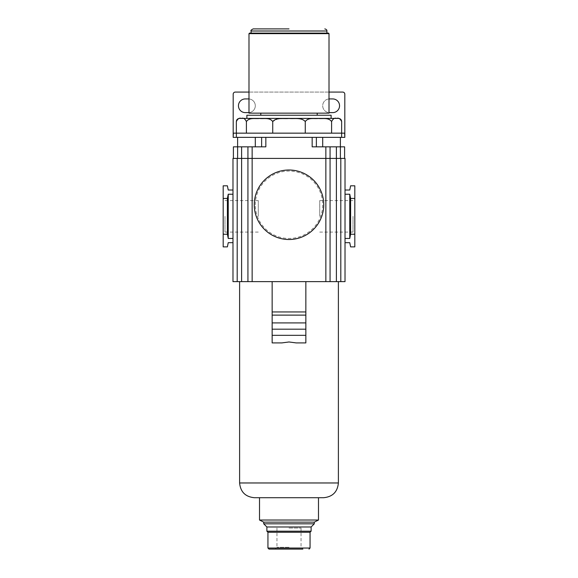 <?xml version="1.0" encoding="UTF-8"?>
<svg xmlns="http://www.w3.org/2000/svg" width="578" height="578" viewBox="0 0 578 578"><rect width="100%" height="100%" fill="white"/><g stroke="black" fill="none" stroke-linecap="round" stroke-linejoin="round"><path stroke-width="0.43" stroke-dasharray="2.89 2.17" d="M236.351 133.15L341.649 133.15L236.351 133.15M289 118.461C294.296 119.017 301.47 117.233 305.271 121.568C308.377 117.226 314.15 119.025 318.442 118.461C322.719 119.01 328.55 117.247 331.599 121.568C333.051 118.642 334.727 117.601 336.627 118.461C338.535 117.609 340.211 118.649 341.649 121.568M331.599 121.568L331.599 133.15M305.271 121.568L305.271 133.15M236.351 121.568C237.796 118.642 239.48 117.601 241.38 118.461C243.287 117.609 244.964 118.649 246.401 121.568C249.508 117.226 255.288 119.025 259.58 118.461C263.85 119.01 269.68 117.247 272.729 121.568L277.505 119.032L283.162 118.548M272.729 121.568L272.729 133.15M246.401 121.568L246.401 133.15M233.339 133.15L344.661 133.15M341.62 137.362L322.697 137.362L341.62 137.362M233.396 137.362L235.275 137.362L233.396 137.362M344.813 137.362L233.187 137.362L233.187 94.185A2.102 2.102 0 0 1 235.297 92.083L342.703 92.083A2.102 2.102 0 0 1 344.813 94.185L344.813 137.362M265.837 137.362L265.837 146.841L237.609 146.841L261.624 146.841L261.624 137.362L255.303 137.362L322.697 137.362L261.624 137.362L261.624 146.841L265.837 146.841L233.396 146.841M255.303 137.362L235.275 137.362L255.303 137.362L255.303 146.841M237.609 158.423L247.933 158.423L237.609 158.423L237.609 137.362M241.611 146.841L241.611 158.423L247.933 158.423L247.933 146.841L247.933 281.631L232.977 281.631M241.611 281.631L241.611 158.423L232.977 158.423M232.977 190.018L232.977 242.666L232.977 190.018L228.238 190.018L227.4 185.805L223.187 185.805L223.187 198.442L227.4 198.442L227.4 234.242L223.187 234.242L223.187 198.442M232.977 242.666L228.238 242.666L227.4 246.878L223.187 246.878L223.187 234.242M227.4 234.242L228.238 238.454L232.977 238.454M232.977 194.23L228.238 194.23L228.238 238.454M228.238 194.23L227.4 198.442M223.187 216.338L223.187 233.888L223.187 216.338M224.987 216.338L224.987 232.081L224.987 216.338M258.279 216.338L258.279 200.595L258.279 216.338M272.151 281.631L338.39 281.631L239.61 281.631L272.151 281.631L272.151 342.913L281.811 342.913M252.145 281.631L247.933 281.631L247.933 158.423L325.855 158.423L247.933 158.423L252.145 158.423L252.145 281.631L345.023 281.631M254.248 204.756A34.752 34.752 0 0 1 289 170.004A34.752 34.752 0 0 1 323.752 204.756A34.752 34.752 0 0 1 289 239.509A34.752 34.752 0 0 1 254.248 204.756A34.752 34.752 0 0 1 289 170.004A34.752 34.752 0 0 1 323.752 204.756A34.752 34.752 0 0 1 289 239.509A34.752 34.752 0 0 1 254.248 204.756A34.752 34.752 0 0 1 289 170.004A34.752 34.752 0 0 1 323.752 204.756A34.752 34.752 0 0 1 289 239.509A34.752 34.752 0 0 1 254.248 204.756A34.752 34.752 0 0 1 289 170.004A34.752 34.752 0 0 1 323.752 204.756A34.752 34.752 0 0 1 289 239.509A34.752 34.752 0 0 1 254.248 204.756M344.604 146.841L316.376 146.841L340.391 146.841L330.067 146.841L330.067 158.423L325.855 158.423L344.604 158.423L336.389 158.423L336.389 281.631M312.163 137.362L312.163 146.841L325.855 146.841L325.855 158.423L252.145 158.423L252.145 146.841M345.023 158.423L336.389 158.423L336.389 146.841M325.855 281.631L325.855 158.423L330.067 158.423L330.067 281.631L330.067 146.841L325.855 146.841M345.023 190.018L345.023 242.666L345.023 238.454L349.762 238.454L350.6 234.242L354.813 234.242L354.813 185.805L350.6 185.805L349.762 190.018L345.023 190.018L345.023 238.454M354.813 198.442L350.6 198.442L349.762 194.23L345.023 194.23M349.762 194.23L349.762 238.454M345.023 242.666L349.762 242.666L350.6 246.878L354.813 246.878L354.813 234.242M354.813 216.338L354.813 233.888L354.813 216.338M350.6 198.442L350.6 234.242M353.014 216.338L353.014 232.081L353.014 216.338M319.721 216.338L319.721 200.595L319.721 216.338M316.376 137.362L316.376 146.841L316.376 137.362M248.988 112.594A6.842 6.842 0 0 0 255.303 105.774A6.842 6.842 0 0 0 248.988 98.946M329.012 98.946A6.842 6.842 0 0 0 322.697 105.774A6.842 6.842 0 0 0 329.012 112.594M329.012 92.083L248.988 92.083M248.461 98.925L245.296 98.925A6.842 6.842 0 0 0 238.454 105.774A6.842 6.842 0 0 0 245.296 112.616L248.461 112.616A6.842 6.842 0 0 0 255.303 105.774A6.842 6.842 0 0 0 248.461 98.925M332.704 98.925L329.539 98.925A6.842 6.842 0 0 0 322.697 105.774A6.842 6.842 0 0 0 329.539 112.616L332.704 112.616A6.842 6.842 0 0 0 339.546 105.774A6.842 6.842 0 0 0 332.704 98.925M305.849 281.631L305.849 342.913L296.189 342.913M254.356 497.709L323.644 497.709M289 497.709L318.485 497.709L289 497.709M259.515 520.034L318.485 520.034M263.727 522.144L314.273 522.144M263.727 523.827L314.273 523.827M266.884 526.984L311.116 526.984M266.884 531.196L311.116 531.196M267.939 532.251L310.061 532.251M289 549.1L302.858 549.1L289 549.1M289 547.294L276.949 547.294L289 547.294M289 528.039L301.051 528.039L289 528.039M255.303 204.756A33.697 33.697 0 0 1 289 171.059A33.697 33.697 0 0 1 322.697 204.756A33.697 33.697 0 0 1 289 238.454A33.697 33.697 0 0 1 255.303 204.756M239.509 118.411L338.491 118.411M289 118.411L331.122 118.411L289 118.411M246.878 115.246L331.122 115.246M289 115.246L317.199 115.246L289 115.246M248.988 113.144L329.012 113.144M248.988 33.64L329.012 33.64M249.508 33.112L328.492 33.112M289 33.112L326.91 33.112L289 33.112M253.2 28.9L289 28.9M237.19 158.423L237.19 281.631M340.391 137.362L340.391 158.423M340.81 158.423L340.81 281.631M322.697 137.362L322.697 146.841M239.61 482.97L338.39 482.97M267.939 548.045L310.061 548.045M251.09 31.002L326.91 31.002M258.279 232.081L224.987 232.081L223.187 233.888M258.279 200.595L224.987 200.595L223.187 198.796M319.721 232.081L353.014 232.081L354.813 233.888M319.721 200.595L353.014 200.595L354.813 198.796M276.949 528.039L276.949 547.294L275.142 549.1M301.051 528.039L301.051 547.294L302.858 549.1"/><path stroke-width="0.87" d="M341.62 137.362L341.649 121.568C340.204 118.642 338.52 117.601 336.62 118.461C334.713 117.609 333.036 118.649 331.599 121.568C328.492 117.226 322.712 119.025 318.42 118.461C314.15 119.01 308.32 117.247 305.271 121.568C301.434 117.226 294.303 119.025 289 118.461C283.704 119.017 276.53 117.233 272.729 121.568C269.623 117.226 263.85 119.025 259.558 118.461C255.281 119.01 249.45 117.247 246.401 121.568C244.949 118.642 243.273 117.601 241.373 118.461C239.465 117.609 237.789 118.649 236.351 121.568L236.351 133.15L344.661 133.15L344.813 137.362L344.813 94.185A2.102 2.102 0 0 0 342.703 92.083L329.012 92.083M246.401 121.568L246.401 133.15M272.729 121.568L272.729 133.15M305.271 121.568L305.271 133.15M331.599 121.568L331.599 133.15M283.162 118.548L289 118.461M248.988 92.083L235.297 92.083A2.102 2.102 0 0 0 233.187 94.185L233.187 137.362L233.339 133.15L236.38 133.15L236.38 137.362M233.339 137.362L344.661 137.362M233.396 146.841L233.396 158.423L233.396 146.841L241.611 146.841L241.611 281.631L232.977 281.631L232.977 158.423L330.067 158.423L330.067 281.631L345.023 281.631L345.023 158.423L345.023 281.631M232.977 158.423L232.977 281.631M232.977 190.018L228.238 190.018L227.4 185.805L223.187 185.805L223.187 198.442L227.4 198.442L228.238 194.23L228.238 238.454L227.4 234.242L223.187 234.242L223.187 246.878L227.4 246.878L228.238 242.666L232.977 242.666M228.238 194.23L232.977 194.23M232.977 238.454L228.238 238.454M223.187 198.442L223.187 234.242M227.4 198.442L227.4 234.242M241.611 281.631L247.933 281.631L247.933 146.841L247.933 281.631L330.067 281.631L330.067 146.841L330.067 158.423L345.023 158.423M265.837 137.362L265.837 146.841L241.611 146.841M312.163 137.362L312.163 146.841L344.604 146.841L344.604 158.423L344.604 146.841M345.023 194.23L349.762 194.23L350.6 198.442L354.813 198.442L354.813 185.805L350.6 185.805L349.762 190.018L345.023 190.018M345.023 242.666L349.762 242.666L350.6 246.878L354.813 246.878L354.813 234.242L350.6 234.242L349.762 238.454L345.023 238.454M349.762 194.23L349.762 238.454M354.813 198.442L354.813 234.242M350.6 198.442L350.6 234.242M316.376 137.362L316.376 146.841L316.376 137.362M261.624 137.362L261.624 146.841L261.624 137.362M248.988 98.946A6.842 6.842 0 0 0 248.461 98.925L245.296 98.925A6.842 6.842 0 0 0 238.454 105.774A6.842 6.842 0 0 0 245.296 112.616L248.461 112.616A6.842 6.842 0 0 0 248.988 112.594M329.012 112.594A6.842 6.842 0 0 0 329.539 112.616L332.704 112.616A6.842 6.842 0 0 0 339.546 105.774A6.842 6.842 0 0 0 332.704 98.925L329.539 98.925A6.842 6.842 0 0 0 329.012 98.946M272.151 281.631L272.151 342.913L281.811 342.913L289 341.974L296.189 342.913L305.849 342.913L305.849 335.334L272.151 335.334M305.849 281.631L305.849 311.954L272.151 311.954M305.849 311.954L305.849 335.334M239.61 482.97L338.39 482.97C337.516 491.921 332.603 496.834 323.644 497.709L254.356 497.709C245.397 496.834 240.484 491.921 239.61 482.97L239.61 281.631M310.061 532.251L267.939 532.251L267.939 548.045L310.061 548.045L310.061 532.251L311.116 531.196L311.116 526.984L314.273 523.827L314.273 522.144L318.485 520.034L259.515 520.034L259.515 497.709M314.273 522.144L263.727 522.144L259.515 520.034M314.273 523.827L263.727 523.827L263.727 522.144M311.116 526.984L266.884 526.984L263.727 523.827M311.116 531.196L266.884 531.196L266.884 526.984M302.858 549.1L268.994 549.1L302.858 549.1M305.849 315.118L272.151 315.118M305.849 322.907L272.151 322.907M305.849 329.185L272.151 329.185M323.752 204.756A34.752 34.752 0 0 1 289 239.509A34.752 34.752 0 0 1 254.248 204.756A34.752 34.752 0 0 1 289 170.004A34.752 34.752 0 0 1 323.752 204.756M341.649 121.568C341.468 119.646 340.413 118.598 338.491 118.411L239.509 118.411C237.587 118.598 236.532 119.646 236.351 121.568M331.122 118.411L331.122 115.246L246.878 115.246L246.878 118.411M329.012 113.144L248.988 113.144L248.988 33.64L329.012 33.64L329.012 113.144M329.012 33.64L328.492 33.112L249.508 33.112L248.988 33.64M289 28.9L253.2 28.9C251.235 29.846 250.527 30.547 251.09 31.002L326.91 31.002C327.076 30.034 326.368 29.334 324.8 28.9M237.19 158.423L237.19 281.631M325.855 146.841L325.855 281.631M252.145 146.841L252.145 281.631M237.609 137.362L237.609 158.423M340.391 137.362L340.391 158.423M336.389 146.841L336.389 281.631M340.81 158.423L340.81 281.631M322.697 137.362L322.697 146.841M255.303 137.362L255.303 146.841M338.39 482.97L338.39 281.631M318.485 520.034L318.485 497.709M267.939 532.251L266.884 531.196M310.061 548.045L309.006 549.1M267.939 548.045L268.994 549.1M260.801 115.246L260.801 113.144M317.199 115.246L317.199 113.144M251.09 33.112L251.09 31.002M326.91 33.112L326.91 31.002"/></g></svg>
